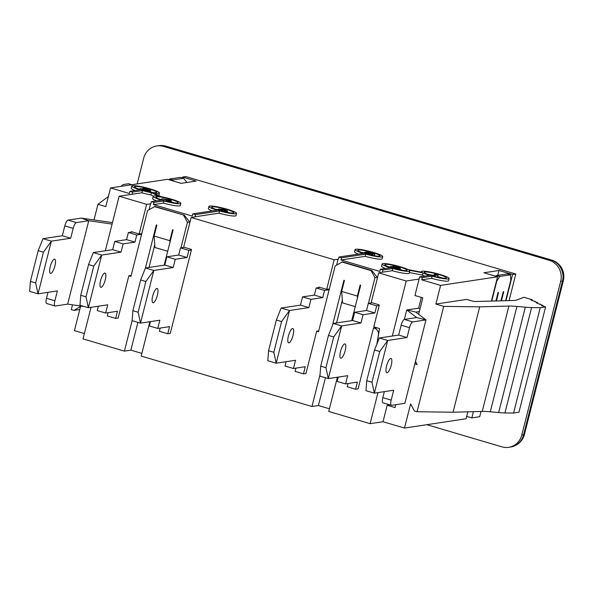 <?xml version="1.0" encoding="UTF-8"?>
<svg xmlns="http://www.w3.org/2000/svg" width="593" height="593" viewBox="0 0 593 593"><rect width="100%" height="100%" fill="white"/><g stroke="black" fill="none" stroke-linecap="round" stroke-linejoin="round"><path stroke-width="0.89" d="M186.995 182.459L183.533 178.308L172.785 179.931L173.082 180.976M169.19 179.827L169.642 179.004L180.391 177.381L183.533 178.308M169.642 179.004L172.785 179.931M79.781 309.516L73.932 310.406L80.559 306.462L74.444 330.612L84.384 333.548M376.147 327.558L373.508 327.959L358.09 388.867L355.585 389.245L347.201 386.769L348.024 383.53M376.844 344.17L378.408 334.8A5.708 5.411 -98.6 0 0 374.457 328.24L373.508 327.959M496.423 300.947L498.565 292.468L498.031 292.549L495.896 300.962M473.399 411.668L471.82 417.895L466.691 416.382M500.929 300.821L503.22 291.763L503.761 291.682L501.448 300.807M416.108 362.642L415.107 362.79M510.432 274.841L507.289 273.914L496.541 275.537L499.684 276.464L510.432 274.841L510.832 280.059L505.614 300.695M495.34 276.138L496.541 275.537M499.684 276.464L496.185 282.127M496.511 282.224L491.738 301.074M532.195 300.362L532.344 299.761L523.96 297.286L516.488 300.095A34.246 4.403 -165.8 0 1 513.812 300.473L475.297 301.526A3.425 0.437 -165.8 0 1 471.25 300.747L466.669 299.398L435.87 304.053L443.727 306.373L417.064 411.735L414.448 410.964L410.601 403.929L404.485 428.072L466.091 418.762L467.847 411.816M318.708 330.916L316.655 331.22L318.493 331.761L335.156 265.916L342.495 261.861L371.833 270.527L377.504 277.665M329.404 408.777L318.411 405.53L325.446 377.748M404.485 428.072L383.011 421.727L370.114 423.676L328.73 411.453L337.395 377.222M351.708 320.65L360.67 285.24L360.144 285.085L357.364 296.063L357.497 297.768M341.783 261.973L371.122 270.638L374.969 277.672L377.474 277.294M374.969 277.672L368.475 303.334M371.122 270.638L371.833 270.527M342.324 300.147L336.557 322.94M318.411 405.53L311.962 406.509L320.05 374.554M332.51 325.32L343.903 280.289L344.429 280.445L341.65 291.422L357.364 296.063M131.194 275.411L128.851 275.76L130.942 276.382L147.605 210.53L154.951 206.483L184.29 215.148L189.96 222.279M154.232 206.586L184.29 215.148M183.571 215.252L187.425 222.286L189.93 221.908M187.425 222.286L180.954 247.83M311.962 406.509L141.178 356.074L149.873 321.717M164.187 265.145L173.119 229.862L172.593 229.706L169.82 240.676L154.098 236.036L154.988 247.518L167.7 251.269M141.86 353.398L130.868 350.144L137.895 322.362M91.018 307.337L83.035 338.899L124.419 351.123L132.128 320.657L132.891 310.688L140.667 279.955L145.448 267.977L164.795 265.056L166.878 256.821L178.693 255.034L180.502 247.904L184.327 247.325M481.027 411.453L479.7 416.701L471.82 417.895M130.868 350.144L124.419 351.123M370.114 423.676L377.978 392.603M389.86 404.863L387.177 405.264L383.011 421.727M145.455 267.977L156.352 224.91L156.878 225.066L154.098 236.036M316.655 331.22L305.966 373.479L303.46 373.857L295.077 371.381L295.9 368.134M160.214 328.07L159.391 331.309L167.775 333.785L170.28 333.407L191.524 249.453L183.667 247.125L191.168 217.498L334.185 259.727L338.388 259.215L338.944 257.014L363.138 253.359A14.269 1.831 -165.8 0 1 355.074 249.571A14.269 1.831 -165.8 0 1 369.357 251.291A14.269 1.831 -165.8 0 1 382.737 256.576A14.269 1.831 -165.8 0 1 365.762 254.13L341.561 257.792L338.944 257.014M128.851 275.76L118.155 318.018L115.65 318.397L107.266 315.921L108.089 312.674M154.773 244.768L149.036 267.436M387.177 405.264L395.034 407.584L395.768 404.693M414.833 363.894L417.175 364.584L415.456 361.441M438.057 275.048L434.906 274.351L436.137 274.752L433.164 275.204L434.476 275.589L438.057 275.048L437.538 277.116M434.143 275.056L434.298 274.448M432.972 275.975L433.164 275.204M434.291 276.331L434.476 275.589M398.311 269.519L398.919 268.51L397.77 267.999L400.06 268.34L399.734 267.903L392.796 266.124L398.919 267.828L394.997 267.25L397.606 268.125L397.065 268.303L390.668 266.346L398.526 268.666M397.881 269.43L398.081 268.636M398.592 269.585L398.83 268.622M398.644 269.593L398.919 268.51M399.185 269.711L399.541 268.318M399.689 269.808L400.06 268.34M399.83 269.837L400.216 268.318M399.882 269.852L400.305 268.206M392.551 267.072L392.796 266.124M393.633 267.428L393.885 266.442M394.278 267.613L394.553 266.539M395.227 267.221L395.361 266.709M396.398 267.517L396.524 267.02M397.28 267.739L397.399 267.28M394.864 267.791L394.997 267.25M395.746 268.021L395.872 267.51M397.006 268.295L397.11 267.91M390.409 267.384L390.668 266.346M390.424 267.391L390.661 266.442M390.654 267.465L390.869 266.613M391.165 267.628L391.373 266.828M391.899 267.858L392.092 267.109M392.707 268.095L392.885 267.376M394.456 268.585L394.634 267.895M395.405 268.829L395.583 268.14M396.428 269.089L396.606 268.37M397.228 269.274L397.414 268.54M368.824 253.7L368.979 253.07L371.796 254.108M367.882 253.426L368.031 252.826L368.979 253.07M370.151 254.026L370.291 253.456M370.973 254.167L371.085 253.722M371.789 254.204L364.717 252.255L370.877 254.345L372.901 254.33L366.874 252.41L368.097 252.225L374.806 254.041L367.386 251.847L365.399 252.151L368.031 252.826M364.443 253.344L364.717 252.255M364.606 253.396L364.851 252.425M364.984 253.515L365.199 252.662M365.874 253.774L366.059 253.026M366.897 254.063L367.074 253.359M368.216 254.412L368.386 253.745M369.387 254.708L369.55 254.056M370.707 255.012L370.877 254.345M371.648 255.22L371.833 254.486M372.441 255.383L372.649 254.56M372.723 255.442L372.953 254.516M367.986 252.655L368.097 252.225M374.02 255.687L374.428 254.1M374.376 255.746L374.806 254.041M366.808 253.078L366.934 252.596M225.325 210.915L219.64 209.344L225.325 210.915M220.211 209.766L220.314 209.336M220.774 209.974L220.907 209.44M221.56 210.219L221.715 209.611M222.286 210.426L222.442 209.796M223.835 210.797L223.969 210.248M224.436 210.893L224.547 210.448M226.015 210.811L220.262 209.151L223.739 209.596L227.43 210.893L223.168 209.292L218.476 209.032L224.332 211.071L226.496 211.227L226.126 210.411M223.643 209.981L223.739 209.596M224.947 210.389L225.051 209.989M225.518 210.611L225.629 210.189M227.052 212.376L227.43 210.893M218.187 210.159L218.476 209.032M218.283 210.189L218.528 209.218M218.661 210.3L218.876 209.455M219.551 210.567L219.744 209.811M220.574 210.856L220.759 210.144M221.678 211.152L221.849 210.471M222.849 211.449L223.012 210.782M224.161 211.76L224.332 211.071M225.103 211.975L225.296 211.219M225.896 212.146L226.111 211.286M226.244 212.22L226.496 211.227M169.272 199.989L167.819 200.204L164.113 199.115L169.272 199.989M161.83 199.9L162.126 198.729L167.367 200.278L166.299 200.441L167.611 200.827L171.318 201.242L169.131 200.597L171.192 200.286L169.88 199.9L162.126 198.729M166.122 201.138L166.299 200.441M167.448 201.472L167.611 200.827M168.412 201.702L168.671 200.664M170.636 202.183L170.858 201.309M171.058 202.265L171.318 201.242M170.977 201.138L171.192 200.286M139.963 188.663L147.82 190.983L142.09 189.115L150.652 190.457L143.447 188.329L149.251 190.183L140.341 188.604L139.785 189.367M147.679 191.532L147.82 190.983M148.028 191.606L148.198 190.924M148.887 191.791L149.221 190.479M149.547 191.924L149.888 190.568M150.051 192.021L150.407 190.59M150.185 192.043L150.563 190.568M150.244 192.058L150.652 190.457M142.735 189.056L142.92 188.307M143.854 189.263L144.017 188.633M144.514 189.389L144.677 188.73M145.322 189.545L145.485 188.9M146.508 189.767L146.656 189.204M147.405 189.938L147.524 189.463M154.017 202.406L153.461 204.6L163.334 203.11L163.883 200.916A14.269 1.831 14.2 0 0 180.865 203.355A14.269 1.831 14.2 0 0 161.266 196.706L153.757 193.081A14.269 1.831 14.2 0 0 159.435 193.029A14.269 1.831 14.2 0 0 146.048 187.751A14.269 1.831 14.2 0 0 131.765 186.032A14.269 1.831 14.2 0 0 139.837 189.812L129.963 191.309L132.58 192.08L142.453 190.59A14.269 1.831 14.2 0 0 151.371 192.681L158.872 196.298A14.269 1.831 14.2 0 0 153.194 196.357A14.269 1.831 14.2 0 0 161.266 200.145L151.393 201.635L154.017 202.406L163.883 200.916M94.005 219.951L97.971 204.274L105.828 206.594L110.55 187.937L129.407 193.503L129.963 191.309M132.58 192.08L132.031 194.274L141.897 192.784L142.453 190.59M158.665 195.445A14.269 1.831 14.2 0 0 158.88 195.223L159.435 193.029M131.765 186.032L131.209 188.226A14.269 1.831 14.2 0 0 135.034 190.538M141.897 192.784A14.269 1.831 14.2 0 0 150.815 194.875L151.371 192.681M150.815 194.875L153.417 196.127M163.334 203.11A14.269 1.831 14.2 0 0 180.309 205.549L180.865 203.355M153.194 196.357L152.646 198.551A14.269 1.831 14.2 0 0 156.463 200.864M141.771 233.583L139.14 233.976L146.641 204.348L150.837 203.829L151.393 201.635M382.737 256.576L382.181 258.77A14.269 1.831 -165.8 0 1 365.206 256.332L341.005 259.986L379.772 271.431L380.328 269.237L390.201 267.747A14.269 1.831 -165.8 0 1 382.129 263.959A14.269 1.831 -165.8 0 1 392.877 264.849A14.269 1.831 -165.8 0 1 408.229 269.63L422.008 272.298A14.269 1.831 -165.8 0 1 421.467 271.579A14.269 1.831 -165.8 0 1 435.751 273.299A14.269 1.831 -165.8 0 1 449.138 278.577A14.269 1.831 -165.8 0 1 432.156 276.138L422.29 277.628L419.666 276.857L429.54 275.367A14.269 1.831 -165.8 0 1 423.039 272.906L422.483 275.1L409.392 272.565M423.039 272.906L409.259 270.238A14.269 1.831 -165.8 0 1 409.8 270.957L409.244 273.158A14.269 1.831 -165.8 0 1 392.262 270.712L392.818 268.518L382.952 270.015L380.328 269.237M392.262 270.712L382.396 272.209L382.952 270.015M449.138 278.577L448.582 280.778A14.269 1.831 -165.8 0 1 431.6 278.332L421.734 279.829L422.29 277.628M431.6 278.332L432.156 276.138M182.31 177.944L182.54 177.055L196.157 181.073L181.117 183.348L167.493 179.323L110.55 187.937M131.891 184.705L128.607 183.734L123.233 184.549L120.972 186.313A57.076 7.338 14.2 0 0 120.905 186.365M108.386 196.491L97.971 204.274M73.932 310.406L71.308 309.628L72.524 304.832M417.064 411.735L453.037 412.224L479.7 306.863L508.89 306.062A57.076 7.338 -165.8 0 1 516.94 306.425L525.316 307.204A57.076 7.338 14.2 0 0 531.602 307.574L540.238 307.693L545.612 306.877L541.528 305.669L542.958 305.454L536.22 302.823L537.651 302.608L530.913 299.976L532.344 299.761M531.602 307.574L504.94 412.936A57.076 7.338 -165.8 0 1 498.654 412.565L490.278 411.787L516.94 306.425M453.037 412.224L482.228 411.423A57.076 7.338 -165.8 0 1 490.278 411.787M504.94 412.936L513.575 413.054L540.238 307.693M443.727 306.373L479.7 306.863M513.575 413.054L518.949 412.239L545.612 306.877M542.81 306.055L542.958 305.454M540.156 304.632L540.305 304.031M537.503 303.208L537.651 302.608M534.849 301.785L534.997 301.185M491.389 301.088L497.542 276.79L483.918 272.765L498.958 270.49L512.582 274.515L515.806 274.025L185.765 176.566L182.54 177.055M435.87 304.053L440.592 285.396L497.542 276.79M505.962 300.688L512.582 274.515M509.083 300.599L515.806 274.025M497.727 275.36L498.958 270.49M418.636 314.305L422.802 297.834L414.944 295.514L419.666 276.857M150.578 203.747L149.088 209.648M382.396 272.209L378.712 272.876L371.218 302.512L379.075 304.832L379.201 305.462L373.783 326.862L379.542 328.559L377.007 343.762M378.712 272.876L406.22 281L392.292 336.031M139.14 233.976L131.283 231.655L131.142 232.204L132.461 232.011M329.323 288.961L326.691 289.362L318.826 287.042L318.693 287.59L320.012 287.39M404.359 319.434L406.761 309.946L418.636 308.152L421.356 297.412M421.734 279.829L440.592 285.396M424.736 276.093A14.269 1.831 -165.8 0 1 422.483 275.1M385.398 268.473A14.269 1.831 -165.8 0 1 381.573 266.153L382.129 263.959M409.8 270.957A14.269 1.831 -165.8 0 1 392.818 268.518M361.589 252.388A11.415 1.468 -165.8 0 1 364.554 252.9M374.435 255.516A11.415 1.468 -165.8 0 1 375.673 255.954M358.424 249.979A11.415 1.468 14.2 0 0 357.838 250.276A11.415 1.468 14.2 0 0 368.542 254.493A11.415 1.468 14.2 0 0 379.972 255.872A11.415 1.468 14.2 0 0 370.899 252.077A11.415 1.468 14.2 0 0 358.424 249.979M388.645 266.776A11.415 1.468 -165.8 0 1 390.483 267.072M399.993 269.415A11.415 1.468 -165.8 0 1 402.729 270.341M385.487 264.367A11.415 1.468 14.2 0 0 384.901 264.656A11.415 1.468 14.2 0 0 395.605 268.881A11.415 1.468 14.2 0 0 407.035 270.26A11.415 1.468 14.2 0 0 397.955 266.465A11.415 1.468 14.2 0 0 385.487 264.367M427.983 274.396A11.415 1.468 -165.8 0 1 433.12 275.374M437.678 276.546A11.415 1.468 -165.8 0 1 442.067 277.961M424.825 271.987A11.415 1.468 14.2 0 0 424.24 272.276A11.415 1.468 14.2 0 0 434.943 276.501A11.415 1.468 14.2 0 0 446.373 277.88A11.415 1.468 14.2 0 0 437.293 274.085A11.415 1.468 14.2 0 0 424.825 271.987M341.005 259.986L341.561 257.792M365.206 256.332L365.762 254.13M358.335 254.086A14.269 1.831 -165.8 0 1 354.518 251.766L355.074 249.571M341.65 291.422L342.532 302.897L355.251 306.655M338.129 259.134L336.631 265.034M326.691 289.362L334.185 259.727M191.168 217.498L195.104 216.897L195.401 214.629L219.595 210.975A14.269 1.831 14.2 0 0 236.577 213.413A14.269 1.831 14.2 0 0 223.19 208.136A14.269 1.831 14.2 0 0 208.906 206.408A14.269 1.831 14.2 0 0 216.979 210.196L192.784 213.858L195.401 214.629M153.461 204.6L192.228 216.052L192.784 213.858M169.82 240.676L169.946 242.381M194.845 216.823L219.047 213.169L219.595 210.975M219.047 213.169A14.269 1.831 14.2 0 0 236.021 215.607L236.577 213.413M208.906 206.408L208.358 208.603A14.269 1.831 14.2 0 0 212.175 210.923M233.219 213.006A11.415 1.468 -165.8 0 1 220.752 210.9A11.415 1.468 -165.8 0 1 211.679 207.113A11.415 1.468 -165.8 0 1 223.101 208.491A11.415 1.468 -165.8 0 1 233.812 212.709A11.415 1.468 -165.8 0 1 233.219 213.006M229.506 212.791A11.415 1.468 14.2 0 0 227.149 211.99M218.298 209.722A11.415 1.468 14.2 0 0 215.422 209.225M177.507 202.947A11.415 1.468 -165.8 0 1 165.039 200.849A11.415 1.468 -165.8 0 1 155.966 197.054A11.415 1.468 -165.8 0 1 167.389 198.433A11.415 1.468 -165.8 0 1 178.1 202.658A11.415 1.468 -165.8 0 1 177.507 202.947M173.793 202.732A11.415 1.468 14.2 0 0 171.162 201.842M161.919 199.537A11.415 1.468 14.2 0 0 159.71 199.174M156.078 192.621A11.415 1.468 -165.8 0 1 143.61 190.523A11.415 1.468 -165.8 0 1 134.537 186.728A11.415 1.468 -165.8 0 1 145.96 188.107A11.415 1.468 -165.8 0 1 156.671 192.332A11.415 1.468 -165.8 0 1 156.078 192.621M152.364 192.406A11.415 1.468 14.2 0 0 150.333 191.709M139.852 189.093A11.415 1.468 14.2 0 0 138.28 188.841M406.22 281L419.11 279.051M132.031 194.274L119.134 196.224L146.641 204.348M119.134 196.224L105.332 250.765M137.176 183.912L143.669 158.235A17.123 16.241 81.4 0 1 156.826 145.945A17.123 16.241 81.4 0 1 163.549 146.419L549.125 260.275A17.123 16.241 81.4 0 1 560.674 281.379L521.796 435.032A17.123 16.241 81.4 0 1 508.638 447.322A17.123 16.241 81.4 0 1 501.915 446.855L426.864 424.692M163.549 146.419L165.343 146.145A17.123 16.241 -98.6 0 0 158.62 145.678L158.62 145.678A17.123 17.123 0 0 1 166.025 146.189A17.123 4.966 106.5 0 0 165.343 146.145L550.912 260.008A17.123 4.966 106.5 0 1 551.601 260.045L166.025 146.189M551.601 260.045A17.123 17.123 0 0 1 563.35 280.667A17.123 2.202 -165.8 0 1 562.468 281.112A17.123 16.241 -98.6 0 0 550.912 260.008L549.125 260.275M510.432 447.055L510.432 447.055A17.123 16.241 -98.6 0 0 523.589 434.765A17.123 2.202 -165.8 0 0 524.471 434.321A17.123 17.123 0 0 1 510.432 447.055L508.638 447.322M141.601 234.25L136.753 234.984L128.377 232.508L131.142 232.204M62.324 235.755L70.7 238.23L51.361 241.151L38.034 293.831L35.654 282.935L43.43 252.203L51.361 241.151L42.978 238.675L62.324 235.755L64.822 225.874A5.708 1.653 -73.5 0 1 68.002 220.114L81.248 218.113L88.765 220.722L67.661 304.127L55.275 306.003A5.708 1.653 106.5 0 1 55.045 305.988L46.669 303.512A5.708 1.653 -73.5 0 1 46.491 298.309L48.003 292.327M35.654 282.935L30.413 281.386L38.197 250.654L43.43 252.203M112.084 224.08L88.765 220.722L76.378 222.59A5.708 1.653 106.5 0 0 73.206 228.349L64.822 225.874M70.7 238.23L73.206 228.349M42.978 238.675L38.197 250.654M30.413 281.386L29.65 291.356L38.034 293.831L57.373 290.911L54.875 300.784A5.708 1.653 106.5 0 0 55.045 305.988M50.768 273.432A7.42 2.15 -73.5 0 1 50.472 273.417A7.42 2.15 -73.5 0 1 50.509 265.694A7.42 2.15 -73.5 0 1 54.675 259.185A7.42 2.15 -73.5 0 1 54.778 266.427A7.42 2.15 -73.5 0 1 50.768 273.432M81.248 218.113L112.455 222.605M67.661 304.127L84.25 306.522M90.492 307.419L90.981 307.485M355.585 389.245L357.394 382.114L345.571 383.901L337.187 381.425L338.284 377.089M345.571 383.901L347.654 375.673L328.314 378.593L319.931 376.118L320.702 366.148L328.478 335.416L333.259 323.437L352.605 320.516L354.688 312.281L366.504 310.495L368.312 303.364L372.137 302.786M333.711 336.965L341.642 325.913L328.314 378.593L325.935 367.697L333.711 336.965L328.478 335.416M325.935 367.697L320.702 366.148M352.605 320.516L360.981 322.992L341.642 325.913L333.259 323.437M360.981 322.992L363.064 314.757L354.688 312.281M363.064 314.757L374.887 312.971L366.504 310.495M374.887 312.971L376.688 305.84L368.312 303.364M344.666 343.925A7.42 2.15 -73.5 0 1 344.956 343.947A7.42 2.15 -73.5 0 1 344.918 351.671A7.42 2.15 -73.5 0 1 340.753 358.179A7.42 2.15 -73.5 0 1 340.656 350.93A7.42 2.15 -73.5 0 1 344.666 343.925M376.688 305.84L379.201 305.462M167.775 333.785L169.583 326.654L157.76 328.44L149.377 325.965L150.474 321.621M157.76 328.44L159.843 320.205L140.504 323.133L132.12 320.657M145.9 281.505L153.832 270.452L140.504 323.133L138.125 312.237L145.9 281.505L140.667 279.955M138.125 312.237L132.891 310.688M164.795 265.056L173.171 267.532L153.832 270.452L145.448 267.977M173.171 267.532L175.254 259.297L166.878 256.821M175.254 259.297L187.077 257.51L178.693 255.034M187.077 257.51L188.878 250.379L180.502 247.904M188.878 250.379L191.391 250.001M156.856 288.465A7.42 2.15 -73.5 0 1 157.152 288.487A7.42 2.15 -73.5 0 1 157.115 296.211A7.42 2.15 -73.5 0 1 152.95 302.719A7.42 2.15 -73.5 0 1 152.846 295.47A7.42 2.15 -73.5 0 1 156.856 288.465M366.748 380.706L365.977 390.676L374.361 393.152L393.7 390.224L391.202 400.105A5.708 1.653 106.5 0 0 391.373 405.308A5.708 1.653 106.5 0 0 391.602 405.323L404.856 403.322L425.959 319.909L412.713 321.91A5.708 1.653 106.5 0 0 409.533 327.67L407.035 337.543L398.652 335.075L379.312 337.995L374.524 349.974L379.757 351.523L371.981 382.255L366.748 380.706L374.524 349.974M419.333 311.555L415.752 312.096L425.959 319.909L416.716 317.566L404.33 319.434L412.713 321.91M383.219 402.847A5.708 1.653 -73.5 0 1 382.996 402.832A5.708 1.653 -73.5 0 1 382.819 397.629L391.202 400.105M384.338 391.639L382.819 397.629M379.757 351.523L387.689 340.471L374.361 393.152L371.981 382.255M379.312 337.995L387.689 340.471L407.035 337.543M404.33 319.434A5.708 1.653 -73.5 0 0 401.15 325.194L398.652 335.075M390.713 358.483A7.42 2.15 106.5 0 0 386.703 365.488A7.42 2.15 106.5 0 0 386.806 372.738A7.42 2.15 106.5 0 0 390.972 366.229A7.42 2.15 106.5 0 0 391.009 358.506A7.42 2.15 106.5 0 0 390.713 358.483M416.716 317.566L406.761 309.946M418.636 308.152L420.089 308.582M318.693 287.59L316.18 287.968L314.379 295.106L322.762 297.582L310.94 299.361L308.857 307.597L289.517 310.517L281.586 321.569L273.81 352.301L276.19 363.198L295.529 360.277L293.446 368.505L305.262 366.719L303.46 373.857M316.18 287.968L324.564 290.444L322.762 297.582M314.379 295.106L302.556 296.893L310.94 299.361M302.556 296.893L300.473 305.121L308.857 307.597M300.473 305.121L281.134 308.041L289.517 310.517L276.19 363.198L267.806 360.722L268.57 350.752L273.81 352.301M281.134 308.041L276.345 320.027L281.586 321.569M276.345 320.027L268.57 350.752M286.16 361.693L285.063 366.029L293.446 368.505M288.924 342.806A7.42 2.15 106.5 0 0 292.935 335.801A7.42 2.15 106.5 0 0 292.831 328.552A7.42 2.15 106.5 0 0 288.665 335.06A7.42 2.15 106.5 0 0 288.628 342.784A7.42 2.15 106.5 0 0 288.924 342.806M329.122 289.755L324.564 290.444M128.377 232.508L126.568 239.646L134.952 242.114L123.129 243.901L121.046 252.136L101.707 255.057L93.776 266.109L86 296.841L88.379 307.737L107.718 304.817L105.636 313.045L117.451 311.258L115.65 318.397M136.753 234.984L134.952 242.114M126.568 239.646L114.753 241.433L123.129 243.901M114.753 241.433L112.67 249.66L121.046 252.136M112.67 249.66L93.323 252.581L101.707 255.057L88.379 307.737L79.996 305.262L80.759 295.292L86 296.841M93.323 252.581L88.542 264.567L93.776 266.109M88.542 264.567L80.759 295.292M98.349 306.233L97.252 310.569L105.636 313.045M101.114 287.338A7.42 2.15 106.5 0 0 105.124 280.333A7.42 2.15 106.5 0 0 105.02 273.091A7.42 2.15 106.5 0 0 100.854 279.599A7.42 2.15 106.5 0 0 100.817 287.323A7.42 2.15 106.5 0 0 101.114 287.338M374.457 328.24L377.104 327.84M525.316 307.204L498.654 412.565M482.228 411.423L508.89 306.062M560.674 281.379L562.468 281.112L523.589 434.765L521.796 435.032M76.378 222.59L68.002 220.114M54.875 300.784L46.491 298.309M401.15 325.194L409.533 327.67M415.752 312.096L407.08 309.902M421.467 271.579L421.319 272.165M156.826 145.945L158.62 145.678M563.35 280.667L524.471 434.321M382.996 402.832L391.373 405.308"/></g></svg>
